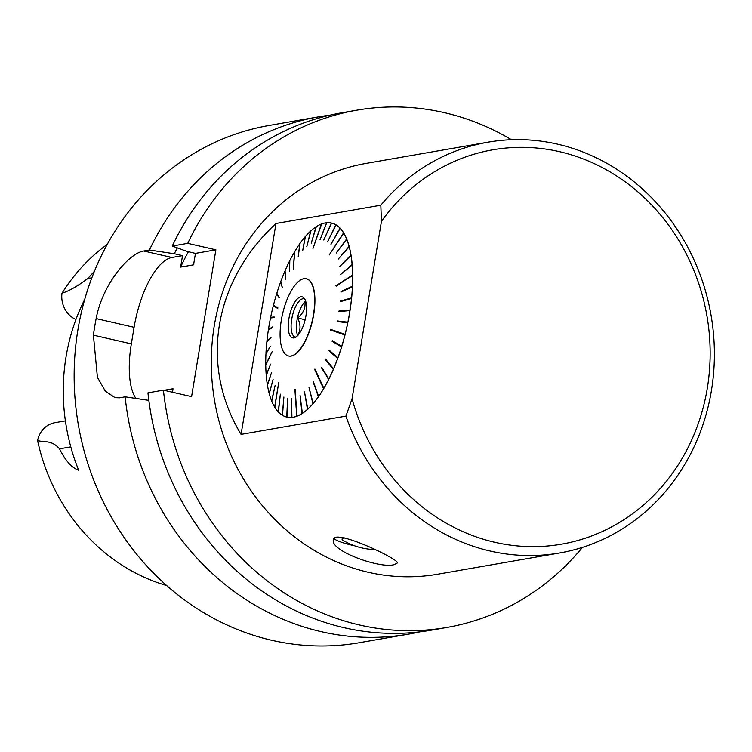 <?xml version="1.0" encoding="UTF-8"?>
<svg xmlns="http://www.w3.org/2000/svg" width="752" height="752" viewBox="0 0 752 752"><rect width="100%" height="100%" fill="white"/><g stroke="black" fill="none" stroke-linecap="round" stroke-linejoin="round"><path stroke-width="1.13" d="M511.473 139.712A262.523 239.268 80.1 0 0 356.824 110.187A262.523 239.268 80.1 0 0 187.737 243.347L215.88 249.824L191.581 396.633L163.428 390.156A262.523 239.268 80.1 0 0 446.942 627.45A262.523 239.268 80.1 0 0 582.49 547.371M559.591 552.983L437.673 574.227A208.501 190.03 -99.9 0 1 214.292 325.654A208.501 190.03 -99.9 0 1 258.904 226.465A208.501 190.03 -99.9 0 1 366.102 163.41L488.02 142.175A208.501 190.03 -99.9 0 1 711.016 314.966A208.501 190.03 -99.9 0 1 559.591 552.983A208.501 190.03 -99.9 0 1 345.911 416.11L352.058 398.804A200.164 182.426 80.1 0 0 615.418 524.84A200.164 182.426 80.1 0 0 665.67 221.295A200.164 182.426 80.1 0 0 381.443 221.351L380.822 205.221A208.501 190.03 -99.9 0 1 488.02 142.175M65.396 420.876L54.943 422.69A24.026 21.893 -99.9 0 0 37.6 440.559C44.669 442.608 51.54 439.741 59.54 448.831C65.311 460.581 71.703 467.744 78.706 470.32A193.772 176.607 80.1 0 1 84.675 299.531M107.207 244.428A189.551 172.763 80.1 0 0 61.984 293.252A24.026 21.893 80.1 0 0 75.943 319.534M61.984 293.252C69.081 290.996 77.663 286.108 87.73 278.578L94.414 271.284M164.068 390.297L173.054 388.737L172.481 392.234M215.88 249.824L195.464 253.386L187.239 251.488L172.264 246.045A262.523 239.268 -99.9 0 1 341.352 112.885L356.824 110.187M148.84 400.374L125.133 396.83L119.465 397.817L115.037 397.658L105.355 391.162L97.412 377.325L93.408 335.157A262.523 239.268 80.1 0 1 96.153 318.594C102.657 283.673 129.288 253.048 143.773 251.008L149.432 250.021L174.295 253.744L182.529 255.633L180.63 267.092L193.565 264.836L195.464 253.386M182.529 255.633L171.917 257.485A66.74 25.643 -77 0 0 134.082 327.317L131.337 343.88A66.74 25.643 -77 0 0 135.868 398.428M446.942 627.45L431.469 630.148A262.523 239.268 -99.9 0 1 147.956 392.854L163.428 390.156M187.737 243.347L172.264 246.045M149.432 250.021A262.523 239.268 -99.9 0 1 318.528 116.861L269.066 125.481A262.523 239.268 80.1 0 0 77.917 329.761A262.523 239.268 80.1 0 0 359.183 642.744L408.646 634.124A262.523 239.268 -99.9 0 1 125.133 396.83M37.6 440.559A189.551 172.763 80.1 0 0 166.634 585.535M174.295 253.744A241.401 220.016 -99.9 0 1 177.34 247.897M318.528 116.861A262.523 239.268 -99.9 0 1 329.996 115.178M420.001 631.83A262.523 239.268 -99.9 0 1 408.646 634.124M180.63 267.092A229.2 208.896 -99.9 0 1 188.395 251.751M381.443 221.351L352.058 398.804M380.822 205.221L275.984 223.485L241.072 434.374L345.911 416.11M241.072 434.374C199.43 365.669 213.399 281.304 275.984 223.485M396.454 158.24L392.177 158.869M394.443 564.536L397.366 562.957C399.444 559.272 333.756 528.158 333.437 539.607C329.273 550.802 380.935 569.245 394.443 564.536M354.596 545.802A33.445 4.935 9.4 0 1 333.982 538.413M374.806 549.562A65.067 65.067 0 0 1 343.485 540.613A25.023 3.694 9.4 0 1 342.254 538.686A25.023 3.694 9.4 0 1 344.51 537.896M345.083 334.386A99.565 38.249 103 0 0 347.744 322.805L347.809 322.824A99.565 38.249 103 0 1 345.149 334.396L330.372 329.301L330.222 329.902L330.701 329.414M330.551 329.978L344.989 335.007A99.565 38.249 103 0 1 341.793 346.362L332.252 340.665L332.064 341.248L341.549 346.935A99.565 38.249 103 0 1 337.864 357.896L329.094 350.094L328.887 350.658L337.657 358.46A99.565 38.249 103 0 1 333.54 368.847L325.569 359.042L325.343 359.569L333.315 369.373A99.565 38.249 103 0 1 328.84 379.027L321.734 367.361L328.596 379.516A99.565 38.249 103 0 1 323.83 388.286L314.975 369.166M344.989 335.007L344.924 334.988A99.565 38.249 103 0 1 341.728 346.343M341.22 346.042L341.615 346.954A99.565 38.249 103 0 1 337.93 357.914L337.864 357.896M337.385 357.473L337.723 358.478A99.565 38.249 103 0 1 333.606 368.865L333.54 368.847M333.108 368.311L333.38 369.392A99.565 38.249 103 0 1 328.906 379.046L328.84 379.027M328.436 378.369L328.662 379.534A99.565 38.249 103 0 1 323.896 388.305L323.83 388.286M314.909 369.279L323.642 388.737A99.565 38.249 103 0 1 318.651 396.483L313.358 381.602L318.322 396.84A99.565 38.249 103 0 1 313.199 403.439L308.959 387.308L312.926 403.749A99.565 38.249 103 0 1 307.775 409.069A99.565 38.249 103 0 1 307.737 409.097L304.504 391.933L307.812 409.107A99.565 38.249 103 0 0 312.992 403.768L312.926 403.749M323.642 388.737L323.576 388.718A99.565 38.249 103 0 1 318.585 396.464M318.265 395.552L318.387 396.859A99.565 38.249 103 0 1 313.264 403.448L313.199 403.439M307.559 408.12L307.54 409.361A99.565 38.249 103 0 1 302.379 413.365L300.076 395.411L302.041 413.525A99.565 38.249 103 0 1 296.984 416.129L295.16 389.367M307.54 409.361L307.465 409.342A99.565 38.249 103 0 1 302.313 413.346M302.191 412.406L302.107 413.544A99.565 38.249 103 0 1 297.059 416.147L296.984 416.129M296.927 415.217L296.796 416.251A99.565 38.249 103 0 1 291.926 417.416L291.532 398.739M296.796 416.251L296.73 416.232A99.565 38.249 103 0 1 291.861 417.398M291.842 416.514L291.673 417.445A99.565 38.249 103 0 1 287.067 417.153L287.565 398.522L286.766 417.078A99.565 38.249 103 0 1 282.489 415.339L283.889 397.065L282.282 415.207A99.565 38.249 103 0 1 278.409 412.04L280.355 394.17L278.212 411.833A99.565 38.249 103 0 1 274.809 407.293L278.719 382.561L274.64 407.02A99.565 38.249 103 0 1 271.745 401.164L275.1 385.513L271.613 400.825A99.565 38.249 103 0 1 269.282 393.766L273.089 379.469L269.169 393.362A99.565 38.249 103 0 1 267.439 385.203L271.585 372.484L267.364 384.742A99.565 38.249 103 0 1 266.264 375.605L270.579 364.147L266.217 375.098A99.565 38.249 103 0 1 265.757 365.134L272.224 351.447L265.747 364.598A99.565 38.249 103 0 1 265.945 353.957L270.372 346.409L265.964 353.384A99.565 38.249 103 0 1 266.8 342.245L271.049 337.422L266.866 341.652A99.565 38.249 103 0 1 268.332 330.184L272.299 327.571L272.393 326.96L268.426 329.573A99.565 38.249 103 0 1 270.513 317.964L274.076 317.598L274.198 316.977L270.635 317.344A99.565 38.249 103 0 1 273.305 305.773L277.732 308.499L277.892 307.888L273.455 305.171A99.565 38.249 103 0 1 276.651 293.806L279.077 297.867L276.839 293.224A99.565 38.249 103 0 1 280.515 282.263L282.442 287.875L280.722 281.699A99.565 38.249 103 0 1 284.839 271.303L285.76 279.49L285.064 270.776A99.565 38.249 103 0 1 289.539 261.123L289.595 271.171L289.783 260.634A99.565 38.249 103 0 1 294.549 251.873L293.299 268.972L294.812 251.431A99.565 38.249 103 0 1 299.794 243.695L298.234 256.554L300.057 243.31A99.565 38.249 103 0 1 305.18 236.72L302.642 250.914L305.453 236.401A99.565 38.249 103 0 1 310.642 231.061L306.825 246.6L310.914 230.817A99.565 38.249 103 0 1 316.066 226.803L311.262 243.122L316.338 226.634A99.565 38.249 103 0 1 321.395 224.021L312.964 248.527L321.659 223.927A99.565 38.249 103 0 1 326.528 222.752L320.042 239.775L326.772 222.733A99.565 38.249 103 0 1 331.378 223.015L323.764 240.01L331.613 223.071A99.565 38.249 103 0 1 335.89 224.82L327.656 241.599L336.106 224.942A99.565 38.249 103 0 1 339.97 228.11L330.974 244.362L340.167 228.317A99.565 38.249 103 0 1 343.57 232.866L329.226 254.956L343.739 233.139A99.565 38.249 103 0 1 346.634 238.986L336.229 253.02L346.766 239.333A99.565 38.249 103 0 1 349.097 246.393L338.24 259.064L349.21 246.797A99.565 38.249 103 0 1 350.94 254.956L339.819 266.509L351.015 255.417A99.565 38.249 103 0 1 352.115 264.554L340.759 274.386L352.162 265.052A99.565 38.249 103 0 1 352.622 275.016L335.881 285.807L352.632 275.561A99.565 38.249 103 0 1 352.444 286.192L340.985 291.55L340.957 292.124L352.415 286.775A99.565 38.249 103 0 1 351.579 297.914L340.28 301.11L340.224 301.712L351.513 298.506A99.565 38.249 103 0 1 350.047 309.974L339.03 310.961L338.936 311.572L349.953 310.585A99.565 38.249 103 0 1 347.866 322.194L337.253 320.935L337.131 321.555L347.744 322.805M291.673 417.445L291.607 417.426A99.565 38.249 103 0 1 287.001 417.134M287.029 416.26L286.766 417.078M282.555 414.465L282.282 415.207M278.513 411.165L278.212 411.833M274.95 406.409L274.64 407.02M271.942 400.28L271.613 400.825M269.517 392.864L269.169 393.362M266.227 364.194L265.747 364.598M266.546 353.008L265.964 353.384M271.049 337.422L266.866 341.652M269.131 329.658L268.426 329.573M271.246 317.889L270.635 317.344M274.076 305.547L273.305 305.773M277.328 294.041L276.651 293.806M282.442 287.875L280.515 282.263M285.187 271.904L284.839 271.303M289.793 261.696L289.539 261.123M294.737 252.437L294.549 251.873M299.926 244.268L299.794 243.695M305.284 237.322L305.18 236.72M310.698 231.691L310.642 231.061M316.084 227.489L316.066 226.803M321.367 224.754L321.395 224.021M326.453 223.541L326.528 222.752M331.256 223.88L331.378 223.015M331.613 223.071L331.679 223.09A99.565 38.249 103 0 1 335.956 224.829L335.89 224.82M336.106 224.942L336.172 224.961A99.565 38.249 103 0 1 340.045 228.129L339.97 228.11M340.167 228.317L340.233 228.335A99.565 38.249 103 0 1 343.645 232.876L343.57 232.866M343.739 233.139L343.805 233.158A99.565 38.249 103 0 1 346.7 239.004L346.634 238.986M346.766 239.333L346.841 239.343A99.565 38.249 103 0 1 349.163 246.412L349.097 246.393M349.21 246.797L349.276 246.806A99.565 38.249 103 0 1 351.005 254.975L350.94 254.956M351.015 255.417L351.081 255.426A99.565 38.249 103 0 1 352.19 264.563L352.115 264.554M352.162 265.052L352.227 265.071A99.565 38.249 103 0 1 352.688 275.035L352.622 275.016M352.632 275.561L352.697 275.58A99.565 38.249 103 0 1 352.509 286.211L352.444 286.192M352.415 286.775L352.481 286.785A99.565 38.249 103 0 1 351.645 297.924L351.579 297.914M351.513 298.506L351.579 298.525A99.565 38.249 103 0 1 350.112 309.984L350.047 309.974M291.607 417.426L291.287 398.757M296.73 416.232L294.887 389.367M307.465 409.342L304.504 391.933M306.393 278.776A39.621 15.219 103 0 1 306.506 278.804A39.621 15.219 103 0 1 314.214 311.037A39.621 15.219 103 0 1 297.059 352.829A39.621 15.219 103 0 1 288.74 356.034A39.621 15.219 103 0 1 288.627 356.006M323.576 388.718L314.562 369.251M344.924 334.988L330.222 329.902M349.953 310.585L350.018 310.595A99.565 38.249 103 0 1 347.932 322.213L347.866 322.194M336.21 286.136L352.688 275.035M343.222 233.928L343.645 232.876M277.77 308.367L273.954 306.026M344.407 334.762L344.548 334.198M341.041 274.01L351.485 265.606M351.475 265.475L352.19 264.563M340.083 266.189L350.329 256.094M350.319 256.037L351.005 254.975M348.524 247.587L349.163 246.412M346.183 240.123L346.7 239.004M339.707 229.116L340.045 228.129M335.702 225.741L335.956 224.829M277.253 294.258L279.189 297.501M271.34 317.4L274.17 317.109M269.169 329.423L272.337 327.346M312.926 402.423L312.992 403.768M318.237 395.599L313.095 381.978M328.342 378.557L321.489 367.85M332.986 368.583L325.343 359.569M337.253 357.849L328.887 350.658M341.079 346.512L332.064 341.248M332.403 341.314L332.553 340.844M337.479 321.593L337.253 320.935M337.592 321.019L347.302 322.166L347.18 322.74M347.302 322.166L347.932 322.213M339.293 311.535L339.03 310.961M339.359 311.055L349.436 310.153L349.36 310.632M349.436 310.153L350.112 309.984M340.571 301.608L340.28 301.11M340.609 301.214L350.902 298.676M350.949 298.281L351.645 297.924M341.314 291.663L351.786 287.067M351.795 286.766L352.509 286.211M298.168 335.072L297.783 335.007C300.8 330.053 300.753 324.394 297.67 318.021C303.15 313.434 305.575 308.141 304.955 302.144L305.979 302.342M305.143 319.741L297.67 318.021M305.989 302.389L304.955 302.144M297.745 335.542A19.608 7.529 103 0 1 297.35 318.378A19.608 7.529 103 0 1 304.786 301.947A19.608 7.529 103 0 1 305.65 301.167M295.978 337.065A19.608 7.529 103 0 1 295.254 336.99A19.608 7.529 103 0 1 291.391 321.48A19.608 7.529 103 0 1 299.531 300.744A19.608 7.529 103 0 1 304.043 298.779A19.608 7.529 103 0 1 304.729 299.023M297.275 298.958A21.047 8.084 103 0 1 303.874 297.886A21.047 8.084 103 0 1 305.274 319.177A21.047 8.084 103 0 1 294.709 337.714A21.047 8.084 103 0 1 288.307 323.642A21.047 8.084 103 0 1 297.275 298.958M297.632 352.011A39.621 15.219 -77 0 0 314.101 310.097A39.621 15.219 -77 0 0 306.28 278.748A39.621 15.219 -77 0 0 303.799 278.701A39.621 15.219 -77 0 0 281.897 317.053A39.621 15.219 -77 0 0 288.514 355.978A39.621 15.219 -77 0 0 297.632 352.011M70.791 446.867L59.54 448.831M91.829 277.864L87.73 278.578M143.773 251.008L171.917 257.485M93.408 335.157L131.337 343.88M96.153 318.594L134.082 327.317"/></g></svg>
